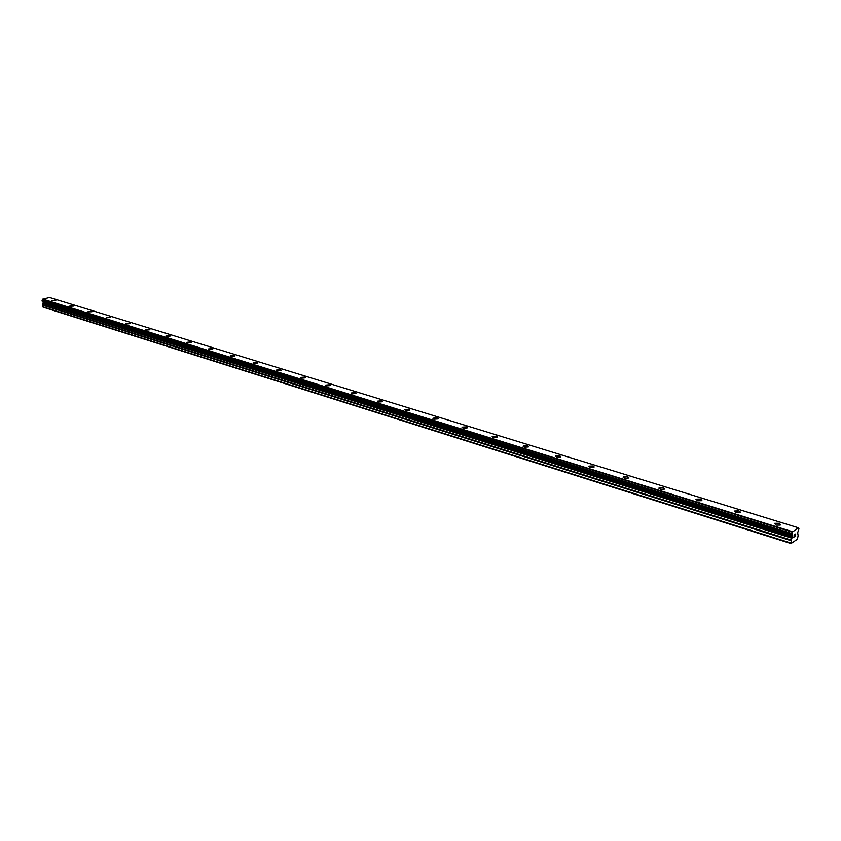 <?xml version="1.0" encoding="UTF-8"?>
<svg xmlns="http://www.w3.org/2000/svg" width="841" height="841" viewBox="0 0 841 841"><rect width="100%" height="100%" fill="white"/><g stroke="black" fill="none" stroke-linecap="round" stroke-linejoin="round"><path stroke-width="1.26" d="M51.753 300.763L55.811 300.542M55.411 300.248L51.795 300.647L55.411 300.248M69.561 306.271L73.661 306.061M73.241 305.746L69.603 306.145L73.241 305.746M87.832 311.916L91.974 311.717M91.532 311.391L87.874 311.78L91.532 311.391M106.586 317.709L110.77 317.52M110.318 317.173L106.628 317.572L110.318 317.173M125.835 323.659L130.082 323.48M129.598 323.123L130.029 323.617L126.318 324.016L125.887 323.512L129.598 323.123M145.619 329.767L149.908 329.598M149.404 329.22L149.845 329.756L146.113 330.145L145.672 329.609L149.404 329.22M165.94 336.053L170.281 335.895M169.756 335.496L170.218 336.053L166.465 336.442L166.003 335.885L169.756 335.496M186.828 342.497L191.222 342.361M190.676 341.94L191.149 342.529L187.375 342.918L186.902 342.329L190.676 341.94M208.305 349.141L212.762 349.015M212.184 348.573L212.689 349.194L208.883 349.572L208.389 348.952L212.184 348.573M230.402 355.964L234.923 355.859M234.303 355.396L234.828 356.048L231.012 356.416L230.487 355.764L234.303 355.396M253.141 362.986L257.724 362.902M257.073 362.408L257.63 363.102L253.782 363.47L253.236 362.776L257.073 362.408M276.552 370.219L281.199 370.156M280.516 369.641L281.094 370.376L277.225 370.723L276.657 369.987L280.516 369.641M300.668 377.662L304.663 377.083L305.378 377.62M304.663 377.083L305.262 377.861L301.383 378.198L300.784 377.43L304.663 377.083M325.52 385.336L329.546 384.757L330.303 385.325M329.546 384.747L330.177 385.567L326.266 385.903L325.646 385.083L329.546 384.747M351.139 393.241L355.196 392.663L355.985 393.262M355.196 392.652L355.848 393.525L351.927 393.851L351.275 392.978L355.196 392.652M377.556 401.399L381.656 400.81L382.487 401.451M381.656 400.81L382.34 401.735L378.387 402.04L377.704 401.115L381.656 400.81M404.826 409.819L408.947 409.231L409.83 409.903M408.947 409.22L409.672 410.198L405.698 410.492L404.984 409.514L408.947 409.22M432.968 418.503L437.131 417.914L438.066 418.629M437.131 417.914L437.888 418.944L433.903 419.217L433.147 418.187L437.131 417.914M462.045 427.48L466.25 426.892L467.239 427.649M466.25 426.881L467.039 427.974L463.034 428.237L462.235 427.144L466.25 426.881M492.101 436.752L496.337 436.164L497.378 436.973M496.337 436.153L497.168 437.32L493.141 437.562L492.3 436.405L496.337 436.153M523.165 446.34L527.444 445.751L528.558 446.613M527.444 445.751L528.327 446.97L524.269 447.191L523.396 445.972L527.444 445.751M555.323 456.264L559.633 455.675L560.81 456.579M559.633 455.675L560.569 456.968L556.49 457.168L555.565 455.875L559.633 455.675M588.605 466.524L592.958 465.946L594.209 466.913M592.958 465.946L593.946 467.312L589.846 467.491L588.868 466.124L592.958 465.946M623.086 477.162L627.481 476.584L628.816 477.614M627.481 476.584L628.532 478.035L624.411 478.193L623.37 476.742L627.481 476.584M658.818 488.19L663.265 487.622L664.684 488.716M663.265 487.612L664.379 489.147L660.227 489.283L659.134 487.748L663.265 487.612M695.896 499.617L700.385 499.06L701.888 500.227M700.385 499.049L701.562 500.679L697.389 500.784L696.222 499.155L700.385 499.049M734.372 511.486L738.913 510.929L740.511 512.18M738.913 510.929L740.164 512.653L735.97 512.726L734.719 511.002L738.913 510.929M774.34 523.806L778.924 523.27L780.637 524.595M778.924 523.26L780.259 525.078L776.043 525.131L774.708 523.312L778.924 523.26M794.146 535.128L794.041 536.043L794.745 534.729L794.146 535.128M793.915 537.105L794.514 536.705M793.82 537.304L794.756 534.582M795.165 534.834L795.681 533.961M795.754 534.729L795.533 535.275L795.744 534.729M795.533 535.275L795.081 536.327L795.533 535.275M795.081 536.327L795.712 535.906M794.903 536.59L795.702 536.053L794.903 536.59L795.66 534.119M792.39 532.038L790.992 543.538L797.321 539.26L798.151 535.738L797.667 532.71L798.95 528.831L798.445 527.801L792.39 532.038L42.628 299.301L42.05 300.321L42.166 301.204L791.56 534.929M42.513 301.309L43.248 302.329L42.386 305.083L43.08 307.165L790.992 543.538M42.828 301.761L791.991 535.622L42.828 301.761M798.445 527.801L49.482 297.462L42.628 299.301M792.537 531.722L42.754 299.112M792.359 532.132L42.607 299.364M791.749 533.488L42.103 300.205M791.675 533.667L42.05 300.321M791.97 535.57L42.786 301.73M790.624 542.939L42.502 306.671M791.549 534.834L42.103 301.12M792.169 535.896L43.091 301.993M792.222 536.358L43.248 302.329M792.075 537.599L43.312 303.18M791.907 538.219L43.206 303.58M791.066 540.006L42.492 304.684M790.887 540.616L42.386 305.083M791.581 534.939L42.166 301.204"/></g></svg>
